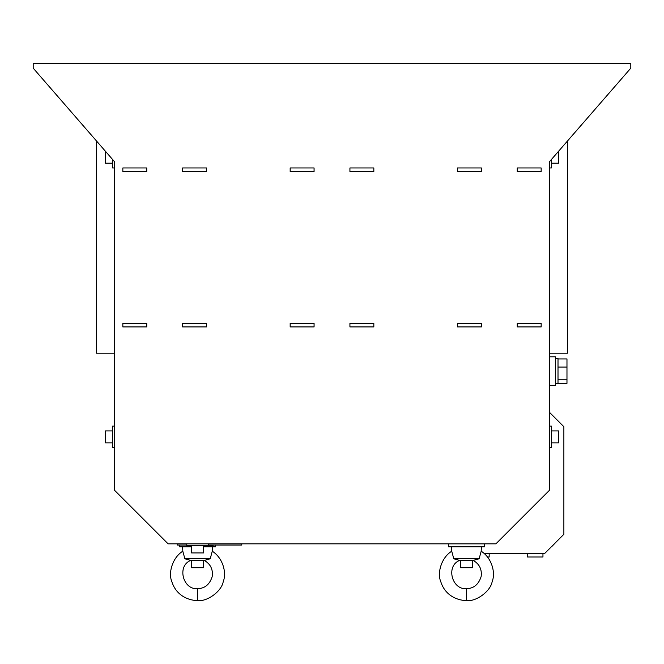 <?xml version="1.0" encoding="UTF-8"?>
<svg xmlns="http://www.w3.org/2000/svg" width="664" height="664" viewBox="0 0 664 664"><rect width="100%" height="100%" fill="white"/><g stroke="black" fill="none" stroke-linecap="round" stroke-linejoin="round"><path stroke-width="1" d="M191.564 545.758L191.564 552.929L203.516 552.929L203.516 545.758M208.297 543.849L186.783 543.849L186.783 545.758L208.297 545.758L208.297 543.849L241.762 543.849L241.762 545.044L208.297 545.044M558.59 151.226L558.607 163.178L551.435 163.178M97.093 141.664L96.546 141.664L96.546 353.215L114.474 353.215L114.474 161.659L114.474 490.215L168.117 543.849L495.9 543.841L549.526 490.215L549.526 161.659L549.526 353.215L567.454 353.215L567.454 141.664L566.907 141.664M551.435 159.46L551.435 167.959L549.526 167.959M551.435 430.903L558.607 430.903L558.607 442.855L551.435 442.855M549.526 426.122L551.435 426.122L551.435 447.636L549.526 447.636M112.565 442.855L105.393 442.855L105.393 430.903L112.565 430.903M114.474 447.636L112.565 447.636L112.565 426.122L114.474 426.122M112.565 163.178L105.393 163.178L105.393 151.226M114.474 167.959L112.565 167.959L112.565 159.46M555.502 383.75L558.009 383.75L558.009 358.535L555.502 358.535M549.526 356.8L555.502 356.8L555.502 385.485L549.526 385.485M466.46 560.565L460.484 560.565L460.484 567.745L472.436 567.745L472.436 560.565L459.704 560.399C445.586 565.745 451.81 589.981 466.46 588.669L466.46 600.621C476.296 601.783 490.48 591.292 492.14 581.714C495.892 572.351 491.468 557.586 481.184 551.228L481.4 546.837M456.824 559.486L456.301 559.354M451.52 546.837L451.736 551.228L453.794 558.789L459.704 560.399M472.436 560.565L479.126 558.789L481.184 551.228M475.615 559.611L475.183 559.735M484.388 543.849L448.532 543.849L448.532 546.837L484.388 546.837L484.388 543.849M191.78 560.549L190.784 560.399C176.665 565.745 182.89 589.981 197.54 588.669L197.54 588.669C204.778 588.528 209.658 584.511 212.198 576.618C213.177 569.455 210.538 564.043 204.296 560.399L191.489 560.549L191.489 567.753L203.441 567.753L203.441 560.565M187.904 559.486L187.381 559.354M182.6 546.837L182.816 551.228L184.874 558.789L190.784 560.399M197.54 588.669L197.54 600.621C207.375 601.783 221.56 591.292 223.22 581.714C226.972 572.351 222.548 557.586 212.264 551.228L212.48 546.837M204.296 560.399L210.206 558.789L212.264 551.228M206.695 559.611L206.263 559.735M179.612 545.044L179.612 546.837L191.564 546.837M215.468 545.044L215.468 546.837L203.516 546.837M527.415 556.996L527.415 553.411L527.415 556.996L527.415 553.411L527.415 556.996L527.415 553.411L527.415 556.996L542.953 556.996L542.953 553.411M487.517 556.996L489.169 556.996L489.169 553.411M208.297 545.526L213.078 545.526L211.833 546.24L206.321 545.758L207.143 546.24M549.526 161.659L630.8 68.16L630.8 63.379L33.2 63.379L33.2 68.16L114.474 161.659M457.496 323.335L481.4 323.335L481.4 326.92L457.496 326.92L457.496 323.335M517.256 323.335L541.16 323.335L541.16 326.92L517.256 326.92L517.256 323.335M541.16 171.544L517.256 171.544L517.256 167.959L541.16 167.959L541.16 171.544M481.4 171.544L457.496 171.544L457.496 167.959L481.4 167.959L481.4 171.544M290.168 323.335L314.072 323.335L314.072 326.92L290.168 326.92L290.168 323.335M349.928 323.335L373.832 323.335L373.832 326.92L349.928 326.92L349.928 323.335M373.832 171.544L349.928 171.544L349.928 167.959L373.832 167.959L373.832 171.544M314.072 171.544L290.168 171.544L290.168 167.959L314.072 167.959L314.072 171.544M122.84 323.335L146.744 323.335L146.744 326.92L122.84 326.92L122.84 323.335M182.6 323.335L206.504 323.335L206.504 326.92L182.6 326.92L182.6 323.335M206.504 171.544L182.6 171.544L182.6 167.959L206.504 167.959L206.504 171.544M146.744 171.544L122.84 171.544L122.84 167.959L146.744 167.959L146.744 171.544M549.526 412.377L563.869 426.72L563.869 534.288L544.746 553.411L484.081 553.411M552.191 546.132L556.507 541.65M210.206 558.789L184.874 558.789M479.126 558.789L453.794 558.789M558.009 383.344L566.973 383.344L566.973 358.942L558.009 358.942M558.009 367.059L566.973 367.059M558.009 379.26L566.973 379.26M186.783 545.044L177.222 545.044L177.222 543.849L186.783 543.849M451.736 551.228C441.734 557.196 436.837 572.675 440.805 581.788C444.847 594.587 455.886 600.298 466.46 600.621M466.46 588.669C473.698 588.528 478.578 584.511 481.118 576.618C482.097 569.455 479.458 564.043 473.216 560.399M182.816 551.228C172.814 557.196 167.917 572.675 171.885 581.788C175.927 594.587 186.966 600.298 197.54 600.621M213.078 545.526L213.078 545.044"/></g></svg>
